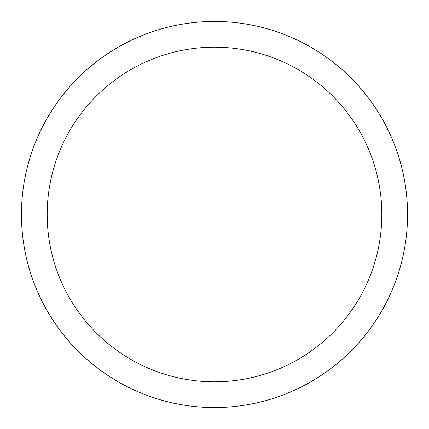 <?xml version="1.0" encoding="UTF-8"?>
<svg xmlns="http://www.w3.org/2000/svg" width="429" height="429" viewBox="0 0 429 429"><rect width="100%" height="100%" fill="white"/><g stroke="black" fill="none" stroke-linecap="round" stroke-linejoin="round"><path stroke-width="0.64" d="M214.5 21.45A193.05 193.05 0 0 1 407.55 214.5A193.05 193.05 0 0 1 214.5 407.55A193.05 193.05 0 0 1 21.45 214.5A193.05 193.05 0 0 1 214.5 21.45M214.5 47.19A167.31 167.31 0 0 1 381.81 214.5A167.31 167.31 0 0 1 214.5 381.81A167.31 167.31 0 0 1 47.19 214.5A167.31 167.31 0 0 1 214.5 47.19"/></g></svg>
